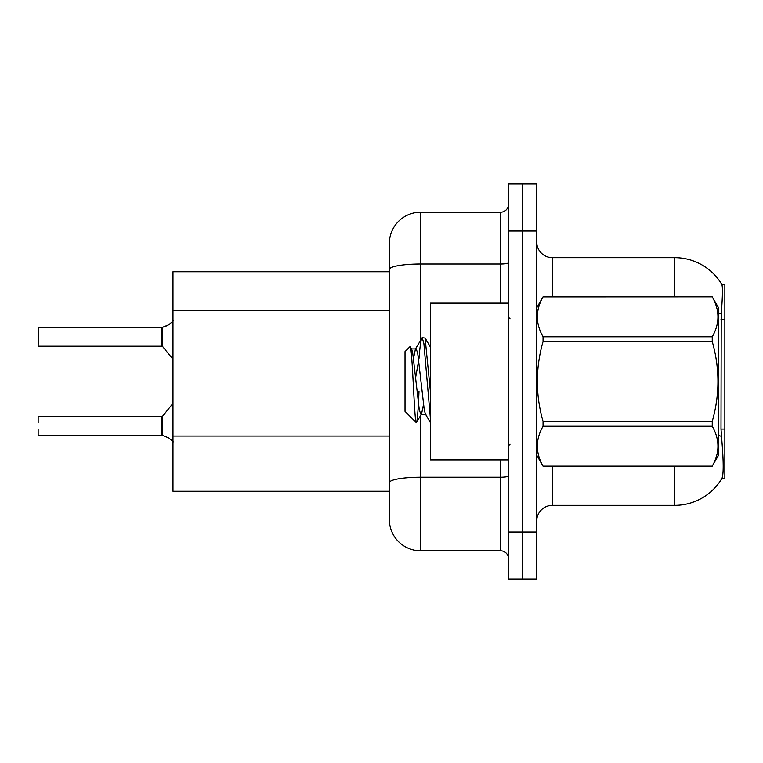 <?xml version="1.0" encoding="UTF-8"?>
<svg xmlns="http://www.w3.org/2000/svg" width="763" height="763" viewBox="0 0 763 763"><rect width="100%" height="100%" fill="white"/><g stroke="black" fill="none" stroke-linecap="round" stroke-linejoin="round"><path stroke-width="1.14" d="M721.741 478.706L722.017 478.239A54.869 54.869 0 0 1 674.683 505.354A54.869 54.869 0 0 0 721.741 478.706L724.85 478.706L724.85 284.294L721.855 284.494A54.869 54.869 0 0 0 674.683 257.646A54.869 54.869 0 0 1 721.741 284.294A54.869 54.869 0 0 0 674.683 257.646L552.393 257.646A15.68 15.68 0 0 1 536.713 241.966A15.68 15.68 0 0 0 552.393 257.646L552.393 296.836M172.982 491.248L389.34 491.248L172.982 491.248L172.982 271.752L389.34 271.752L389.34 260.774L389.34 299.649M536.713 521.034A15.68 15.68 0 0 1 552.393 505.354L674.683 505.354L674.683 466.164M722.017 478.239C723.591 474.147 723.591 462.283 722.017 442.645L721.006 429.025L721.235 313.946C722.59 296.902 722.799 287.079 721.855 284.494A54.869 54.869 0 0 0 674.683 257.646L674.683 296.836M522.607 532.011L522.607 579.041L536.713 579.041L536.713 532.011L522.607 532.011L522.607 579.041L508.492 579.041L508.492 532.011L522.607 532.011L522.607 230.989L522.607 532.011M508.492 532.011L508.492 183.959L522.607 183.959L522.607 230.989L522.607 183.959L536.713 183.959L536.713 532.011M420.699 415.492L420.699 550.819A31.359 31.359 0 0 1 389.34 519.469L389.34 243.531A31.359 31.359 0 0 1 420.699 212.181L500.652 212.181A7.84 7.84 0 0 0 508.492 204.341M420.699 550.819L500.652 550.819L500.652 459.889M508.492 558.659A7.84 7.84 0 0 0 500.652 550.819M168.757 437.924L162.624 435.454L168.757 437.924L173.354 441.891M38.15 333.689L38.465 327.422L162.004 327.422A0.782 0.782 0 0 0 162.137 327.422L167.326 325.61L162.624 327.241L162.614 346.516L162.004 346.221L162.004 327.422A0.782 0.782 180 0 0 162.137 327.422M168.757 324.761L162.624 327.241L168.757 324.761L162.624 327.241L168.757 324.761L162.624 327.241L168.757 324.761L173.354 320.794M508.492 303.111L430.418 303.111L430.418 459.889L508.492 459.889M536.713 307.813L543.046 296.836L712.241 296.836L718.574 307.813L718.574 455.187L712.241 466.117C719.833 452.869 719.833 439.564 712.241 426.212L543.046 426.212C535.454 439.459 535.454 452.755 543.046 466.117L712.241 466.164M712.241 296.836L543.046 296.883C535.454 310.131 535.454 323.436 543.046 336.788L543.046 341.595C535.454 368.128 535.454 394.738 543.046 421.405L543.046 426.212M543.046 336.788L712.241 336.788C719.833 323.541 719.833 310.245 712.241 296.883M712.241 336.788L712.241 341.595L543.046 341.595M543.046 421.405L712.241 421.405C719.833 394.738 719.833 368.128 712.241 341.595M712.241 421.405L712.241 426.212M536.713 455.187L543.046 466.164M430.418 418.62L423.885 343.56L422.225 337.694L425.096 338.066L430.418 391.572M418.973 358.61C420.06 345.134 421.147 338.162 422.225 337.694L415.444 348.949L413.517 358.362M425.954 414.528L420.976 414.528L419.316 410.103L412.688 352.897L411.581 348.949L409.979 346.669L405.019 351.629L405.019 411.371L416.293 422.645L421.538 414.051L423.465 404.638M409.979 346.669C412.278 343.102 414.347 423.999 416.293 422.645C417.208 422.168 418.114 411.772 419.001 391.438M418.734 360.222L415.635 377.399M543.046 466.117L712.241 466.117M411.581 348.949L415.444 348.949M430.418 422.645L425.392 414.051L424.295 410.103L417.657 352.897L415.997 348.472M162.137 435.263L162.624 435.454L162.614 416.169L162.004 416.464L162.014 435.253A0.782 0.782 180 0 1 162.137 435.263A0.782 0.782 -0 0 0 162.014 435.253L162.004 425.868M38.15 416.779L38.15 422.731M38.465 435.263L162.004 435.263M38.15 434.958L38.15 429.006M38.15 339.955L38.15 327.737M38.15 345.906L38.465 327.422L162.004 327.422L162.004 346.221L162.004 336.817M724.85 319.277L721.006 319.277M724.85 429.025L721.006 429.025M389.34 310.617L172.982 310.617M389.34 436.045L172.982 436.045M552.393 466.164L552.393 505.354M721.235 313.946A54.869 9.528 180 0 0 718.574 313.278M721.407 436.283A54.869 9.528 180 0 0 718.574 435.568M536.713 230.989L508.492 230.989M537.018 307.279A15.68 2.718 0 0 1 536.713 306.745M508.492 475.864A7.84 1.364 0 0 1 500.652 477.218L420.699 477.218A31.359 5.446 180 0 0 389.34 482.664M420.699 212.181L420.699 263.998L500.652 263.998L500.652 212.181M389.34 269.444A31.359 5.446 180 0 1 420.699 263.998L420.699 339.955M500.652 303.111L500.652 263.998A7.84 1.364 0 0 0 508.492 262.634M510.056 318.791L508.492 317.217M510.056 444.209L508.492 445.783M430.418 347.098L425.134 338.047M38.465 416.464L162.004 416.464M162.614 416.169L172.982 403.36M38.465 346.221L162.004 346.221M162.614 346.516L172.982 359.325"/></g></svg>
